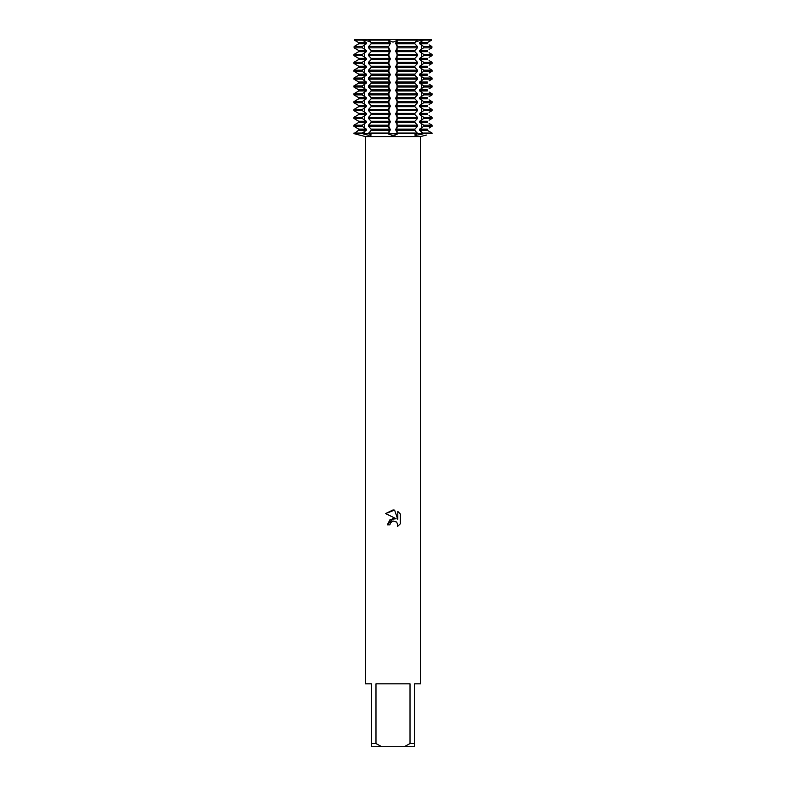 <?xml version="1.0" encoding="UTF-8"?>
<svg xmlns="http://www.w3.org/2000/svg" width="786" height="786" viewBox="0 0 786 786"><rect width="100%" height="100%" fill="white"/><g stroke="black" fill="none" stroke-linecap="round" stroke-linejoin="round"><path stroke-width="1.18" d="M414.851 130.26L414.851 129.12L396.409 129.12L396.409 130.26L414.851 130.26L417.504 133.62L421.424 133.62L397.068 133.62L397.068 131.35L397.068 134.357L393 135.31L388.932 134.357L388.598 133.62L417.504 133.62L415.676 134.357C414.419 134.927 414.527 135.241 416.02 135.31C414.527 135.241 414.419 134.927 415.676 134.357L415.146 135.231M363.633 134.052L362.277 133.05L366.335 130.26L366.335 129.12L362.277 126.33L362.277 125.19L366.335 122.4L366.335 121.26L362.277 118.47L362.277 117.33L366.335 114.54L366.335 113.4L362.277 110.61L362.277 109.47L366.335 106.68L366.335 105.54L362.277 102.75L362.277 101.61L366.335 98.82L366.335 97.68L362.277 94.89L362.277 93.75L366.335 90.96L366.335 89.82L362.277 87.03L362.277 85.89L366.335 83.1L366.335 81.96L362.277 79.17L362.277 78.03L366.335 75.24L366.335 74.1L362.277 71.31L362.277 70.17L366.335 67.38L366.335 66.24L362.277 63.45L362.277 62.31L366.335 59.52L366.335 58.38L362.277 55.59L362.277 54.45L366.335 51.66L366.335 50.52L362.405 47.828L362.434 46.472L366.335 43.8L366.335 42.66L362.592 40.106L362.611 39.3L354.378 39.3L362.611 39.3L370.776 42.041L362.611 39.3L388.648 39.3L388.932 40.42L393 42.139L397.068 40.42L397.352 39.3L397.068 40.42L393 42.139L388.932 40.42L388.648 39.3L423.389 39.3L423.408 40.106L419.665 42.66L419.665 43.8L423.566 46.472L423.595 47.828L419.665 50.52L419.665 51.66L423.723 54.45L423.723 55.59L419.665 58.38L419.665 59.52L423.723 62.31L423.723 63.45L419.665 66.24L419.665 67.38L423.723 70.17L423.723 71.31L419.665 74.1L419.665 75.24L423.723 78.03L423.723 79.17L419.665 81.96L419.665 83.1L423.723 85.89L423.723 87.03L419.665 89.82L419.665 90.96L423.723 93.75L423.723 94.89L419.665 97.68L419.665 98.82L423.723 101.61L423.723 102.75L419.665 105.54L419.665 106.68L423.723 109.47L423.723 110.61L419.665 113.4L419.665 114.54L423.723 117.33L423.723 118.47L419.665 121.26L419.665 122.4L423.723 125.19L423.723 126.33L419.665 129.12L419.665 130.26L423.723 133.62L421.424 133.62L423.723 133.62L421.434 134.357L416.02 135.31M366.335 42.66L358.691 42.66L356.873 41.57L358.691 42.66L358.691 43.8L354.152 46.472L354.113 47.828L358.691 50.52L358.691 51.66L353.946 54.45L353.946 55.59L358.691 58.38L358.691 59.52L353.946 62.31L353.946 63.45L358.691 66.24L358.691 67.38L353.946 70.17L353.946 71.31L358.691 74.1L358.691 75.24L353.946 78.03L353.946 79.17L358.691 81.96L358.691 83.1L353.946 85.89L353.946 87.03L358.691 89.82L358.691 90.96L353.946 93.75L353.946 94.89L358.691 97.68L358.691 98.82L353.946 101.61L353.946 102.75L358.691 105.54L358.691 106.68L353.946 109.47L353.946 110.61L358.691 113.4L358.691 114.54L353.946 117.33L353.946 118.47L358.691 121.26L358.691 122.4L353.946 125.19L353.946 126.33L358.691 129.12L358.691 130.26L353.946 133.62L368.496 133.62L371.198 134.986M370.324 134.357C371.582 134.927 371.473 135.241 369.98 135.31L370.019 135.31M367.543 135.064L368.447 135.202M368.811 135.241L364.566 134.357A18.893 13.362 -90 0 0 364.576 133.62L362.425 133.669M391.516 135.231L392.302 135.29M356.864 134.357L360.45 135.31L353.946 133.62L362.277 133.62M360.45 135.31L365.49 136.567L420.51 136.567L426.425 135.064M389.905 524.871L390.328 523.083L389.905 524.871L387.302 524.871L393 518.367L396.154 518.75L385.641 513.572L393 509.947L394.592 510.114L397.804 519.359L397.804 511.44L400.359 514.024L400.359 523.79L397.402 526.62L397.814 524.852L396.655 522.051L393 520.99L396.655 522.051L397.814 524.852L397.402 526.62L400.359 523.781M410.017 743.556L404.25 746.7L381.75 746.7L375.983 743.556L375.983 683.82L410.017 683.82L410.017 743.556L414.615 743.556L414.615 683.82L420.51 683.82L420.51 136.567M423.389 39.3L431.622 39.3L431.652 40.106L431.622 39.3L423.389 39.3L415.224 42.041L423.389 39.3M394.484 135.231L395.397 135.094M423.723 133.62L432.054 133.62L432.054 133.05L432.054 133.62L423.723 133.62M396.154 518.75L390.092 519.487L387.302 524.871M393 520.99L390.328 523.083L392.381 521.187M392.401 521.177L392.98 521M400.359 514.024L397.804 511.44M394.592 510.114L385.641 513.572M388.932 39.3L388.932 41.57L388.648 39.3L368.762 39.3L371.149 42.66L371.149 43.8L368.624 46.472L368.595 47.828L371.149 50.52L371.149 51.66L368.496 54.45L368.496 55.59L371.149 58.38L371.149 59.52L368.496 62.31L368.496 63.45L371.149 66.24L371.149 67.38L368.496 70.17L368.496 71.31L371.149 74.1L371.149 75.24L368.496 78.03L368.496 79.17L371.149 81.96L371.149 83.1L368.496 85.89L368.496 87.03L371.149 89.82L371.149 90.96L368.496 93.75L368.496 94.89L371.149 97.68L371.149 98.82L368.496 101.61L368.496 102.75L371.149 105.54L371.149 106.68L368.496 109.47L368.496 110.61L371.149 113.4L371.149 114.54L368.496 117.33L368.496 118.47L371.149 121.26L371.149 122.4L368.496 125.19L368.496 126.33L371.149 129.12L371.149 130.26L368.496 133.62L388.598 133.62L388.932 134.357L388.932 131.35L388.932 133.62L397.068 133.62L397.068 134.357M365.49 136.567L365.49 683.82L371.385 683.82L371.385 746.7L381.75 746.7M404.25 746.7L414.615 746.7L414.615 743.556M371.385 743.556L375.983 743.556M423.566 46.472L431.848 46.472L431.887 47.828L431.848 46.472L429.127 44.89M423.723 54.45L432.054 54.45L432.054 55.59L432.054 54.45L429.127 52.75M423.723 62.31L432.054 62.31L432.054 63.45L432.054 62.31L429.127 60.61M423.723 70.17L432.054 70.17L432.054 71.31L432.054 70.17L429.127 68.47M423.723 78.03L432.054 78.03L432.054 79.17L432.054 78.03L429.127 76.33M423.723 85.89L432.054 85.89L432.054 87.03L432.054 85.89L429.127 84.19M423.723 93.75L432.054 93.75L432.054 94.89L432.054 93.75L429.127 92.05M423.723 101.61L432.054 101.61L432.054 102.75L432.054 101.61L429.127 99.91M423.723 109.47L432.054 109.47L432.054 110.61L432.054 109.47L429.127 107.77M423.723 117.33L432.054 117.33L432.054 118.47L432.054 117.33L429.127 115.63M423.723 125.19L432.054 125.19L432.054 126.33L432.054 125.19L429.127 123.49M429.127 49.43L431.887 47.828L423.595 47.828M429.127 57.29L432.054 55.59L423.723 55.59M429.127 65.15L432.054 63.45L423.723 63.45M429.127 73.01L432.054 71.31L423.723 71.31M429.127 80.87L432.054 79.17L423.723 79.17M429.127 88.73L432.054 87.03L423.723 87.03M429.127 96.59L432.054 94.89L423.723 94.89M429.127 104.45L432.054 102.75L423.723 102.75M429.127 112.31L432.054 110.61L423.723 110.61M429.127 120.17L432.054 118.47L423.723 118.47M429.127 128.03L432.054 126.33L423.723 126.33M419.665 130.26L427.309 130.26L429.127 131.35L427.309 130.26L427.309 129.12L419.665 129.12M419.665 122.4L427.309 122.4L427.309 121.26L419.665 121.26M419.665 114.54L427.309 114.54L427.309 113.4L419.665 113.4M419.665 106.68L427.309 106.68L427.309 105.54L419.665 105.54M419.665 98.82L427.309 98.82L427.309 97.68L419.665 97.68M419.665 90.96L427.309 90.96L427.309 89.82L419.665 89.82M419.665 83.1L427.309 83.1L427.309 81.96L419.665 81.96M419.665 75.24L427.309 75.24L427.309 74.1L419.665 74.1M419.665 67.38L427.309 67.38L427.309 66.24L419.665 66.24M419.665 59.52L427.309 59.52L427.309 58.38L419.665 58.38M419.665 51.66L427.309 51.66L427.309 50.52L419.665 50.52M419.665 43.8L427.309 43.8L427.309 42.66L429.127 41.57L427.309 42.66L419.665 42.66M423.723 133.05L432.054 133.05L429.127 131.35M429.127 41.57L431.652 40.106L423.408 40.106M397.068 44.89L397.068 49.43L397.068 44.89M397.068 52.75L397.068 57.29L397.068 52.75M397.068 60.61L397.068 65.15L397.068 60.61M397.068 68.47L397.068 73.01L397.068 68.47M397.068 76.33L397.068 80.87L397.068 76.33M397.068 84.19L397.068 88.73L397.068 84.19M397.068 92.05L397.068 96.59L397.068 92.05M397.068 99.91L397.068 104.45L397.068 99.91M397.068 107.77L397.068 112.31L397.068 107.77M397.068 115.63L397.068 120.17L397.068 115.63M397.068 123.49L397.068 128.03L397.068 123.49M414.851 42.66L396.409 42.66L396.409 43.8L414.851 43.8L414.851 42.66L417.248 40.106L417.238 39.3L397.352 39.3L397.068 41.57L397.068 39.3M395.643 43.269L396.91 45.834M396.91 48.486L395.643 51.051M414.851 50.52L396.409 50.52L396.409 51.66L414.851 51.66L414.851 50.52L417.405 47.828L417.376 46.472L414.851 43.8M395.643 51.129L396.91 53.694M396.91 56.346L395.643 58.911M414.851 58.38L396.409 58.38L396.409 59.52L414.851 59.52L414.851 58.38L417.504 55.59L417.504 54.45L414.851 51.66M395.643 58.989L396.91 61.554M396.91 64.206L395.643 66.771M414.851 66.24L396.409 66.24L396.409 67.38L414.851 67.38L414.851 66.24L417.504 63.45L417.504 62.31L414.851 59.52M395.643 66.849L396.91 69.414M396.91 72.066L395.643 74.631M414.851 74.1L396.409 74.1L396.409 75.24L414.851 75.24L414.851 74.1L417.504 71.31L417.504 70.17L414.851 67.38M395.643 74.709L396.91 77.274M396.91 79.926L395.643 82.491M414.851 81.96L396.409 81.96L396.409 83.1L414.851 83.1L414.851 81.96L417.504 79.17L417.504 78.03L414.851 75.24M395.643 82.569L396.91 85.134M396.91 87.786L395.643 90.351M414.851 89.82L396.409 89.82L396.409 90.96L414.851 90.96L414.851 89.82L417.504 87.03L417.504 85.89L414.851 83.1M395.643 90.429L396.91 92.994M396.91 95.646L395.643 98.211M414.851 97.68L396.409 97.68L396.409 98.82L414.851 98.82L414.851 97.68L417.504 94.89L417.504 93.75L414.851 90.96M395.643 98.289L396.91 100.854M396.91 103.506L395.643 106.071M414.851 105.54L396.409 105.54L396.409 106.68L414.851 106.68L414.851 105.54L417.504 102.75L417.504 101.61L414.851 98.82M395.643 106.149L396.91 108.714M396.91 111.366L395.643 113.931M414.851 113.4L396.409 113.4L396.409 114.54L414.851 114.54L414.851 113.4L417.504 110.61L417.504 109.47L414.851 106.68M395.643 114.009L396.91 116.574M396.91 119.226L395.643 121.791M414.851 121.26L396.409 121.26L396.409 122.4L414.851 122.4L414.851 121.26L417.504 118.47L417.504 117.33L414.851 114.54M395.643 121.869L396.91 124.434M396.91 127.086L395.643 129.651M395.643 129.729L396.91 132.294M389.09 132.294L390.357 129.729M371.149 130.26L389.591 130.26L389.591 129.12L371.149 129.12M390.357 129.651L389.09 127.086M389.09 124.434L390.357 121.869M371.149 122.4L389.591 122.4L389.591 121.26L371.149 121.26M390.357 121.791L389.09 119.226M389.09 116.574L390.357 114.009M371.149 114.54L389.591 114.54L389.591 113.4L371.149 113.4M390.357 113.931L389.09 111.366M389.09 108.714L390.357 106.149M371.149 106.68L389.591 106.68L389.591 105.54L371.149 105.54M390.357 106.071L389.09 103.506M389.09 100.854L390.357 98.289M371.149 98.82L389.591 98.82L389.591 97.68L371.149 97.68M390.357 98.211L389.09 95.646M389.09 92.994L390.357 90.429M371.149 90.96L389.591 90.96L389.591 89.82L371.149 89.82M390.357 90.351L389.09 87.786M389.09 85.134L390.357 82.569M371.149 83.1L389.591 83.1L389.591 81.96L371.149 81.96M390.357 82.491L389.09 79.926M389.09 77.274L390.357 74.709M371.149 75.24L389.591 75.24L389.591 74.1L371.149 74.1M390.357 74.631L389.09 72.066M389.09 69.414L390.357 66.849M371.149 67.38L389.591 67.38L389.591 66.24L371.149 66.24M390.357 66.771L389.09 64.206M389.09 61.554L390.357 58.989M371.149 59.52L389.591 59.52L389.591 58.38L371.149 58.38M390.357 58.911L389.09 56.346M389.09 53.694L390.357 51.129M371.149 51.66L389.591 51.66L389.591 50.52L371.149 50.52M390.357 51.051L389.09 48.486M389.09 45.834L390.357 43.269M371.149 43.8L389.591 43.8L389.591 42.66L371.149 42.66M390.357 43.191L389.09 40.626M396.91 40.626L395.643 43.191M388.598 125.19L388.932 123.49L388.932 128.03L388.598 125.19L368.496 125.19M388.598 117.33L388.932 115.63L388.932 120.17L388.598 117.33L368.496 117.33M388.598 109.47L388.932 107.77L388.932 112.31L388.598 109.47L368.496 109.47M388.598 101.61L388.932 99.91L388.932 104.45L388.598 101.61L368.496 101.61M388.598 93.75L388.932 92.05L388.932 96.59L388.598 93.75L368.496 93.75M388.598 85.89L388.932 84.19L388.932 88.73L388.598 85.89L368.496 85.89M388.598 78.03L388.932 76.33L388.932 80.87L388.598 78.03L368.496 78.03M388.598 70.17L388.932 68.47L388.932 73.01L388.598 70.17L368.496 70.17M388.598 62.31L388.932 60.61L388.932 65.15L388.598 62.31L368.496 62.31M388.598 54.45L388.932 52.75L388.932 57.29L388.598 54.45L368.496 54.45M388.628 46.472L388.932 49.43L388.628 46.472L368.624 46.472M356.873 131.35L358.691 130.26L366.335 130.26M366.335 129.12L358.691 129.12L356.873 128.03M356.873 123.49L358.691 122.4L366.335 122.4M366.335 121.26L358.691 121.26L356.873 120.17M356.873 115.63L358.691 114.54L366.335 114.54M366.335 113.4L358.691 113.4L356.873 112.31M356.873 107.77L358.691 106.68L366.335 106.68M366.335 105.54L358.691 105.54L356.873 104.45M356.873 99.91L358.691 98.82L366.335 98.82M366.335 97.68L358.691 97.68L356.873 96.59M356.873 92.05L358.691 90.96L366.335 90.96M366.335 89.82L358.691 89.82L356.873 88.73M356.873 84.19L358.691 83.1L366.335 83.1M366.335 81.96L358.691 81.96L356.873 80.87M356.873 76.33L358.691 75.24L366.335 75.24M366.335 74.1L358.691 74.1L356.873 73.01M356.873 68.47L358.691 67.38L366.335 67.38M366.335 66.24L358.691 66.24L356.873 65.15M356.873 60.61L358.691 59.52L366.335 59.52M366.335 58.38L358.691 58.38L356.873 57.29M356.873 52.75L358.691 51.66L366.335 51.66M366.335 50.52L358.691 50.52L356.873 49.43M356.873 44.89L358.691 43.8L366.335 43.8M354.378 39.3L354.348 40.106L356.873 41.57M388.598 133.62L364.576 133.62L364.576 131.35M414.851 129.12L417.504 126.33L417.504 125.19L414.851 122.4M354.348 40.106L362.592 40.106M368.752 40.106L388.648 40.106M397.352 40.106L417.248 40.106M362.434 46.472L354.152 46.472M417.376 46.472L397.372 46.472M354.113 47.828L362.405 47.828M368.595 47.828L388.618 47.828M397.382 47.828L417.405 47.828M362.277 54.45L353.946 54.45M417.504 54.45L397.402 54.45M353.946 55.59L362.277 55.59M368.496 55.59L388.598 55.59M397.402 55.59L417.504 55.59M362.277 62.31L353.946 62.31M417.504 62.31L397.402 62.31M353.946 63.45L362.277 63.45M368.496 63.45L388.598 63.45M397.402 63.45L417.504 63.45M362.277 70.17L353.946 70.17M417.504 70.17L397.402 70.17M353.946 71.31L362.277 71.31M368.496 71.31L388.598 71.31M397.402 71.31L417.504 71.31M362.277 78.03L353.946 78.03M417.504 78.03L397.402 78.03M353.946 79.17L362.277 79.17M368.496 79.17L388.598 79.17M397.402 79.17L417.504 79.17M362.277 85.89L353.946 85.89M417.504 85.89L397.402 85.89M353.946 87.03L362.277 87.03M368.496 87.03L388.598 87.03M397.402 87.03L417.504 87.03M362.277 93.75L353.946 93.75M417.504 93.75L397.402 93.75M353.946 94.89L362.277 94.89M368.496 94.89L388.598 94.89M397.402 94.89L417.504 94.89M362.277 101.61L353.946 101.61M417.504 101.61L397.402 101.61M353.946 102.75L362.277 102.75M368.496 102.75L388.598 102.75M397.402 102.75L417.504 102.75M362.277 109.47L353.946 109.47M417.504 109.47L397.402 109.47M353.946 110.61L362.277 110.61M368.496 110.61L388.598 110.61M397.402 110.61L417.504 110.61M362.277 117.33L353.946 117.33M417.504 117.33L397.402 117.33M353.946 118.47L362.277 118.47M368.496 118.47L388.598 118.47M397.402 118.47L417.504 118.47M362.277 125.19L353.946 125.19M417.504 125.19L397.402 125.19M353.946 126.33L362.277 126.33M368.496 126.33L388.598 126.33M397.402 126.33L417.504 126.33M362.277 133.05L353.946 133.05M388.598 133.05L368.496 133.05M417.504 133.05L397.402 133.05M421.424 131.35L421.424 133.62A18.893 13.362 -90 0 0 421.434 134.357M364.576 41.57L364.576 39.3M421.424 41.57L421.424 39.3M364.576 128.03L364.576 123.49M364.576 120.17L364.576 115.63M364.576 112.31L364.576 107.77M364.576 104.45L364.576 99.91M364.576 96.59L364.576 92.05M364.576 88.73L364.576 84.19M364.576 80.87L364.576 76.33M364.576 73.01L364.576 68.47M364.576 65.15L364.576 60.61M364.576 57.29L364.576 52.75M364.576 49.43L364.576 44.89M421.424 49.43L421.424 44.89M421.424 57.29L421.424 52.75M421.424 65.15L421.424 60.61M421.424 73.01L421.424 68.47M421.424 80.87L421.424 76.33M421.424 88.73L421.424 84.19M421.424 96.59L421.424 92.05M421.424 104.45L421.424 99.91M421.424 112.31L421.424 107.77M421.424 120.17L421.424 115.63M421.424 128.03L421.424 123.49"/></g></svg>
